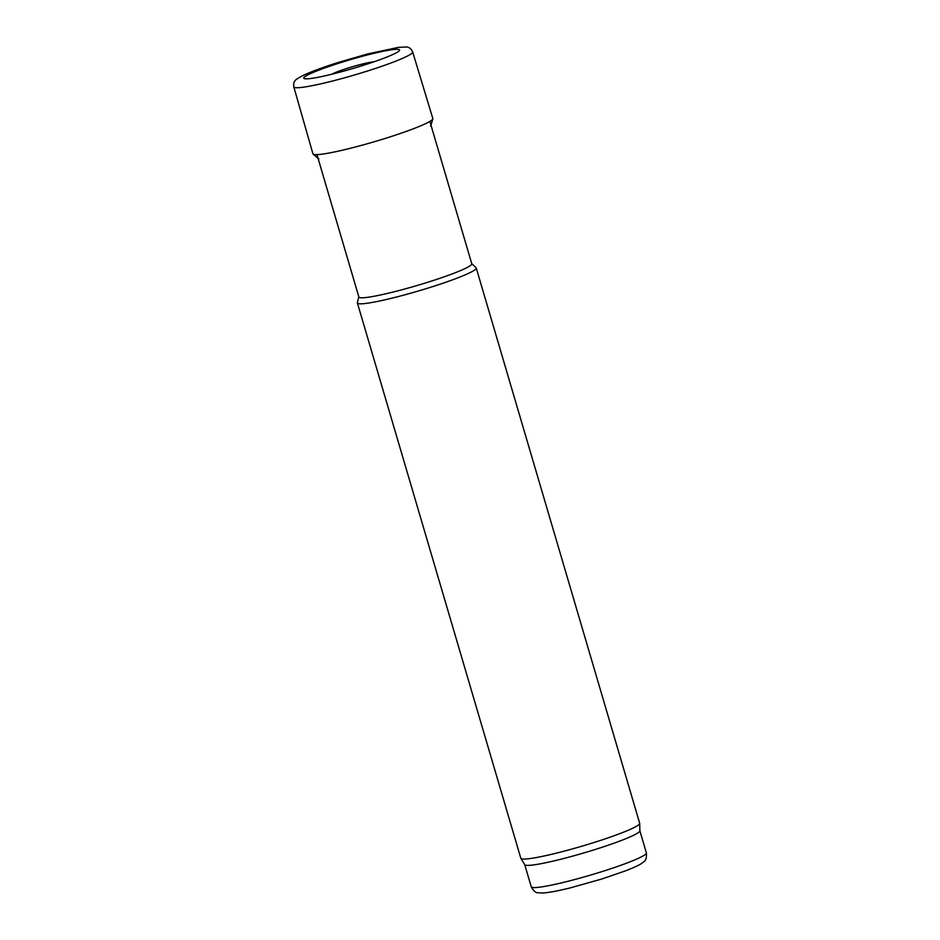 <?xml version="1.0" encoding="UTF-8"?>
<svg xmlns="http://www.w3.org/2000/svg" width="940" height="940" viewBox="0 0 940 940"><rect width="100%" height="100%" fill="white"/><g stroke="black" fill="none" stroke-linecap="round" stroke-linejoin="round"><path stroke-width="1.41" d="M358.822 296.852L357.4 302.668A61.946 5.711 -16.4 0 0 357.4 302.986L520.819 858.232A61.946 5.711 -16.4 0 0 520.878 858.361L524.767 864.718A60.007 5.523 -16.4 0 0 594.585 849.678A60.007 5.523 -16.4 0 0 639.87 830.831L639.693 823.393A61.946 5.711 -16.4 0 0 639.67 823.252L476.251 268.006A61.946 5.711 -16.4 0 0 476.087 267.736L471.739 263.623M520.878 858.361A61.946 5.711 -16.4 0 0 592.952 842.839A61.946 5.711 -16.4 0 0 639.693 823.393M357.4 302.986A61.946 5.711 -16.4 0 0 429.533 287.605A61.946 5.711 -16.4 0 0 476.251 268.006M316.968 154.63L358.869 296.993A58.844 5.417 -16.4 0 0 427.395 282.376A58.844 5.417 -16.4 0 0 471.774 263.764L429.874 121.401M339.728 62.91A49.926 4.594 163.6 0 1 341.42 62.381A49.926 4.594 163.6 0 1 390.323 49.973A49.926 4.594 163.6 0 1 393.167 54.367A49.926 4.594 163.6 0 1 311.516 78.396A49.926 4.594 163.6 0 1 334.382 64.649A49.926 4.594 163.6 0 1 339.728 62.91M412.648 51.9A61.946 5.711 163.6 0 1 412.648 51.912A61.946 5.711 163.6 0 1 354.838 74.883A61.946 5.711 163.6 0 1 293.809 86.891A61.946 5.711 163.6 0 1 293.797 86.88C293.456 83.789 293.891 81.757 295.101 80.746C295.043 80.053 297.745 78.267 303.244 75.4C311.293 71.628 322.972 67.304 338.294 62.44L367.846 53.897L398.49 47.364L405.986 47C408.782 46.836 411.003 48.469 412.648 51.9M412.648 51.912L432.823 118.499A62.498 5.758 163.6 0 1 432.823 118.875A62.498 5.758 163.6 0 1 374.496 141.681A62.498 5.758 163.6 0 1 313.126 154.101A62.498 5.758 163.6 0 1 312.914 153.796L293.809 86.891M331.82 74.225A23.641 2.174 163.6 0 1 337.343 71.769A23.641 2.174 163.6 0 1 348.211 68.021A23.641 2.174 163.6 0 1 373.838 61.852M601.118 871.874A60.007 5.523 -16.4 0 0 646.379 852.886C646.779 857.703 645.886 860.652 643.712 861.757C642.114 863.308 639.67 865.258 625.699 870.793L601.847 878.994L570.639 887.795C558.231 890.873 548.972 892.612 542.838 893L538.291 892.789C535.859 893.035 533.509 891.038 531.241 886.773A60.007 5.523 -16.4 0 0 601.118 871.874M340.092 61.923L338.259 62.498A56.048 5.158 163.6 0 1 340.092 61.923M646.379 852.886L639.87 830.76M531.241 886.773L524.731 864.647M432.823 118.875L430.661 126.113M313.126 154.101L318.86 159.013"/></g></svg>
